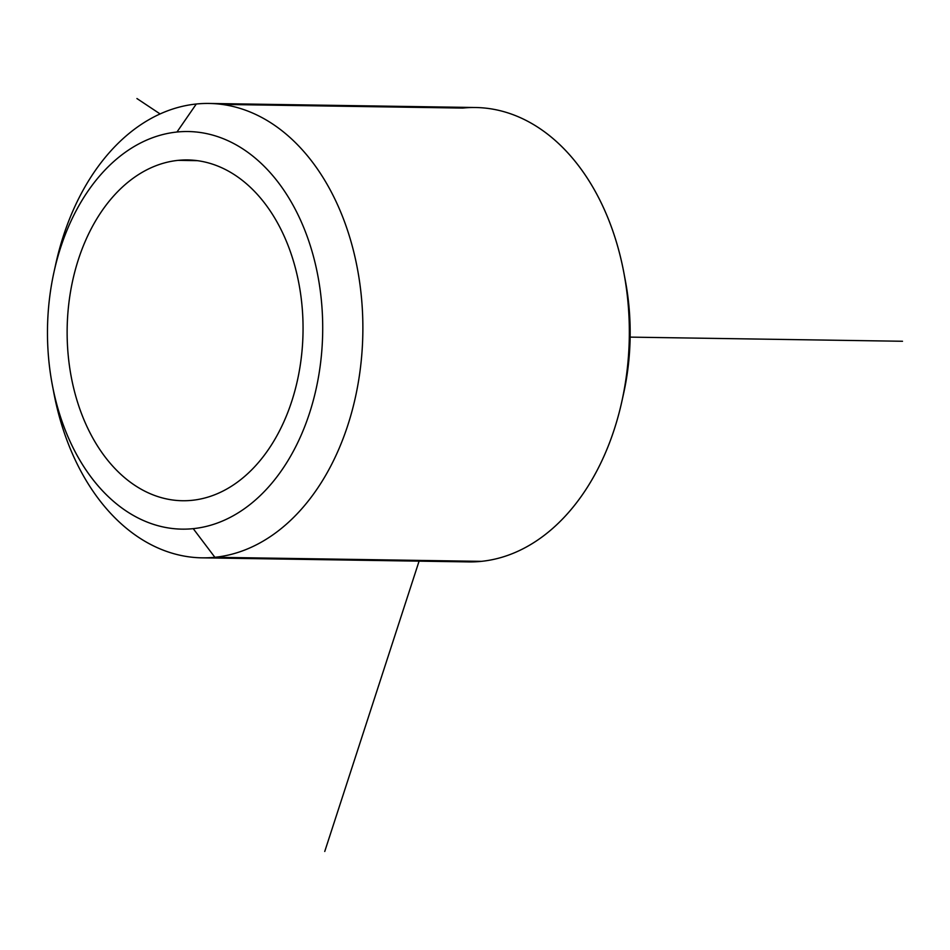 <?xml version="1.0" encoding="UTF-8"?>
<svg xmlns="http://www.w3.org/2000/svg" width="950" height="950" viewBox="0 0 950 950"><rect width="100%" height="100%" fill="white"/><g stroke="black" fill="none" stroke-linecap="round" stroke-linejoin="round"><path stroke-width="1.43" d="M178.125 160.36L197.232 160.657L178.125 160.36A170.418 117.954 90.9 0 1 187.684 159.944A170.418 117.954 90.9 0 1 303.038 325.221A170.418 117.954 90.9 0 1 192.066 500.317A170.418 117.954 90.9 0 1 182.495 500.733A170.418 117.954 90.9 0 1 67.153 335.457A170.418 117.954 90.9 0 1 178.125 160.36A170.418 117.954 -89.1 0 0 67.331 342.356A170.418 117.954 -89.1 0 0 192.066 500.317A170.418 117.954 -89.1 0 0 302.848 318.321A170.418 117.954 -89.1 0 0 178.125 160.36M622.761 397.266A198.811 137.607 -89.1 0 0 624.589 276.783M455.869 560.963A227.216 157.273 -89.1 0 0 481.353 561.355A227.216 157.273 -89.1 0 0 621.87 401.423A227.216 157.273 -89.1 0 0 623.829 272.591A227.216 157.273 -89.1 0 0 462.769 108.074L221.777 104.405L462.769 108.074M623.829 272.591L625.361 280.666A198.811 137.607 90.9 0 1 623.639 393.395L621.87 401.423M53.057 388.586A227.216 157.273 -89.1 0 0 202.124 557.84A227.216 157.273 -89.1 0 0 214.878 557.294L193.23 528.651A198.811 137.607 -89.1 0 0 322.478 316.326A198.811 137.607 -89.1 0 0 176.961 132.026A198.811 137.607 90.9 0 1 322.478 316.326A198.811 137.607 90.9 0 1 193.23 528.651A198.811 137.607 90.9 0 1 47.702 344.363A198.811 137.607 90.9 0 1 176.961 132.026L196.294 104.013A227.216 157.273 -89.1 0 0 54.886 268.102M209.047 103.455A227.216 157.273 -89.1 0 0 196.294 104.013A227.216 157.273 90.9 0 1 362.603 314.628A227.216 157.273 90.9 0 1 214.878 557.294A227.216 157.273 -89.1 0 0 362.853 323.831A227.216 157.273 -89.1 0 0 209.047 103.455L475.522 107.516A227.216 157.273 90.9 0 1 629.316 327.892A227.216 157.273 90.9 0 1 481.353 561.355L214.878 557.294L481.353 561.355A227.216 157.273 90.9 0 1 468.599 561.901L202.124 557.84M54.007 271.973L55.777 263.946A227.216 157.273 90.9 0 1 196.294 104.013L176.961 132.026A198.811 137.607 -89.1 0 0 54.007 271.973A198.811 137.607 -89.1 0 0 52.286 384.691A198.811 137.607 -89.1 0 0 193.23 528.651L214.878 557.294A227.216 157.273 90.9 0 1 53.818 392.766L52.286 384.691M419.081 561.153L324.746 851.461M160.087 113.929L136.931 98.539M630.147 337.119L902.5 341.264"/></g></svg>
